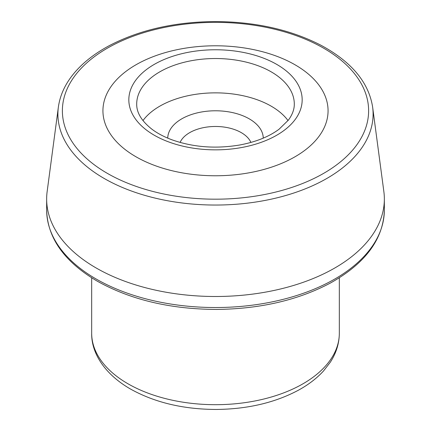 <?xml version="1.0" encoding="UTF-8"?>
<svg xmlns="http://www.w3.org/2000/svg" width="431" height="431" viewBox="0 0 431 431"><rect width="100%" height="100%" fill="white"/><g stroke="black" fill="none" stroke-linecap="round" stroke-linejoin="round"><path stroke-width="0.65" d="M180.093 142.435A36.495 21.071 180 0 1 205.759 127.237A36.495 21.071 180 0 1 241.306 132.646A36.495 21.071 180 0 1 250.907 142.435M167.751 138.135A47.749 27.568 180 0 1 197.398 112.841A47.749 27.568 180 0 1 249.263 118.859A47.749 27.568 180 0 1 263.249 138.135M288.037 120.578A78.798 45.492 0 0 0 215.5 92.859A78.798 45.492 0 0 0 142.963 120.578M135.905 156.733A112.566 64.989 0 0 0 324.231 127.598A112.566 64.989 0 0 0 186.364 48.003A112.566 64.989 0 0 0 135.905 156.733M58.368 107.098L47.146 191.558A168.85 97.487 0 0 0 46.65 199.014A168.85 97.487 0 0 0 96.102 267.947A168.85 97.487 0 0 0 280.118 289.077A168.85 97.487 0 0 0 384.35 199.014A168.85 97.487 0 0 0 383.854 191.558L372.632 107.098C368.704 82.289 351.405 61.633 320.723 45.126C290.548 29.647 255.389 21.787 215.247 21.55C174.927 21.868 139.692 29.858 109.539 45.514C99.103 51.079 90.095 57.366 82.504 64.381C68.594 77.348 60.55 91.587 58.368 107.098A157.595 90.984 0 0 0 104.065 178.396A157.595 90.984 0 0 0 281.341 196.725A157.595 90.984 0 0 0 372.632 107.098M276.788 64.424A86.674 50.044 180 0 1 276.788 135.194A86.674 50.044 180 0 1 154.212 135.194A86.674 50.044 180 0 1 154.212 64.424A86.674 50.044 180 0 1 276.788 64.424M271.218 71.853A78.798 45.492 180 0 1 294.298 104.022C294.373 109.291 292.401 114.657 288.393 120.114L279.04 129.235C269.046 136.692 255.922 141.95 239.668 145.01C215.802 148.991 193.336 147.294 172.276 139.919C164.319 136.983 157.568 133.443 152.03 129.289C141.637 121.095 136.53 112.669 136.702 104.022A78.798 45.492 180 0 1 185.346 61.989A78.798 45.492 180 0 1 271.218 71.853M127.942 383.757A123.826 71.487 0 0 0 262.883 399.251A123.826 71.487 0 0 0 339.326 333.206C339.256 343.432 336.234 353.129 330.248 362.299L323.579 370.897C316.833 378.289 308.413 384.748 298.317 390.26C274.816 402.764 247.432 409.159 216.168 409.45C183.17 409.326 154.535 402.479 130.275 388.907C104.027 373.699 91.286 352.563 91.674 333.206A123.826 71.487 0 0 0 127.942 383.757M107.227 173.289A153.118 88.403 0 0 0 363.403 133.658A153.118 88.403 0 0 0 175.87 25.386A153.118 88.403 0 0 0 107.227 173.289M96.102 278.976A168.85 97.487 0 0 0 280.118 300.105A168.85 97.487 0 0 0 384.35 210.042C383.45 238.979 365.558 263.255 330.685 282.881C298.311 300.121 260.227 308.973 216.432 309.431C170.213 309.194 130.415 299.734 97.034 281.039C64.241 261.612 47.448 237.944 46.65 210.042A168.85 97.487 0 0 0 96.102 278.976M91.674 277.796L91.674 333.206M339.326 277.796L339.326 333.206M46.65 199.014L46.65 210.042M384.35 199.014L384.35 210.042"/></g></svg>
